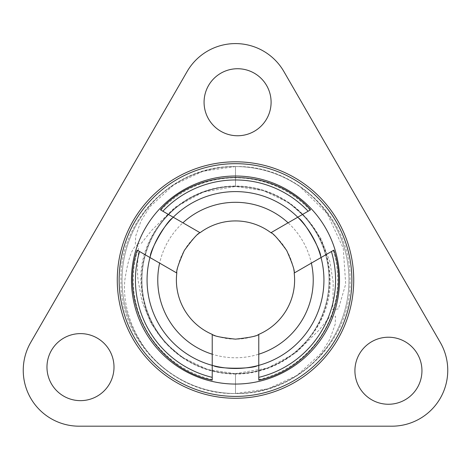 <?xml version="1.0" encoding="UTF-8"?>
<svg xmlns="http://www.w3.org/2000/svg" width="471" height="471" viewBox="0 0 471 471"><rect width="100%" height="100%" fill="white"/><g stroke="black" fill="none" stroke-linecap="round" stroke-linejoin="round"><path stroke-width="0.35" stroke-dasharray="2.35 1.77" d="M137.149 250.13L149.972 257.537A88.436 88.436 0 0 0 212.227 365.361L212.227 380.168M176.808 273.027L149.972 257.537L150.461 255.759M294.192 273.027L333.851 250.13M258.773 380.168L258.773 365.361A88.436 88.436 0 0 0 321.028 257.537L320.692 256.312A88.436 88.436 0 0 0 298.643 218.12L299.044 218.532M310.577 209.819L297.754 217.225A88.436 88.436 0 0 0 173.246 217.225L160.423 209.819M270.925 232.715L297.754 217.225L298.643 218.12A88.436 88.436 0 0 0 150.308 256.312A88.436 88.436 0 0 0 257.549 365.684A88.436 88.436 0 0 0 320.692 256.312L320.539 255.759M97.244 338.107A33.512 33.512 0 0 0 51.463 350.371A33.512 33.512 0 0 0 63.732 396.152A33.512 33.512 0 0 0 109.507 383.889A33.512 33.512 0 0 0 97.244 338.107M254.34 131.268A33.512 33.512 0 0 0 266.604 85.492A33.512 33.512 0 0 0 220.828 73.223A33.512 33.512 0 0 0 208.559 119.004A33.512 33.512 0 0 0 254.34 131.268M354.916 370.742A33.512 33.512 0 0 0 388.428 404.253A33.512 33.512 0 0 0 421.945 370.742A33.512 33.512 0 0 0 388.428 337.224A33.512 33.512 0 0 0 354.916 370.742M283.872 71.515A55.855 55.855 0 0 0 187.128 71.515L30.727 342.411A55.855 55.855 0 0 0 79.099 426.19L391.901 426.19A55.855 55.855 0 0 0 440.273 342.411L283.872 71.515M353.727 280.039A118.227 118.227 0 0 0 235.5 161.812A118.227 118.227 0 0 0 117.273 280.039A118.227 118.227 0 0 0 235.5 398.266A118.227 118.227 0 0 0 353.727 280.039M171.956 218.532L173.246 217.225L200.075 232.715M258.773 334.381L258.773 365.361L256.995 365.826M214.005 365.826L212.227 365.361L212.227 334.381M294.611 280.039A59.111 59.111 0 0 0 205.945 228.847A59.111 59.111 0 0 0 205.945 331.231A59.111 59.111 0 0 0 294.611 280.039M313.233 280.039A77.733 77.733 0 0 1 196.637 347.357A77.733 77.733 0 0 1 196.637 212.721A77.733 77.733 0 0 1 313.233 280.039M297.754 217.225A88.436 88.436 0 0 0 147.064 280.039A88.436 88.436 0 0 0 235.5 368.475A88.436 88.436 0 0 0 323.936 280.039A88.436 88.436 0 0 0 173.246 217.225M235.5 374.062A94.023 94.023 0 0 1 154.076 233.027A94.023 94.023 0 0 1 316.924 233.027A94.023 94.023 0 0 1 235.5 374.062M149.972 257.537A88.436 88.436 0 0 0 212.227 365.361M258.773 365.361A88.436 88.436 0 0 0 321.028 257.537M235.5 396.405A116.366 116.366 0 0 0 351.866 280.039A116.366 116.366 0 0 0 235.5 163.672A116.366 116.366 0 0 0 119.134 280.039A116.366 116.366 0 0 0 235.5 396.405M235.5 373.597A93.558 93.558 0 0 1 141.942 280.039A93.558 93.558 0 0 1 235.5 186.481A93.558 93.558 0 0 1 329.058 280.039A93.558 93.558 0 0 1 235.5 373.597L235.5 393.515A113.476 113.476 0 0 0 348.976 280.039A113.476 113.476 0 0 0 235.5 166.563A113.476 113.476 0 0 1 348.976 280.039A113.476 113.476 0 0 1 235.5 393.515A113.476 113.476 0 0 1 122.024 280.039A113.476 113.476 0 0 1 235.5 166.563L203.042 171.238L173.764 184.809L149.76 206.981L141.023 220.911L135.619 236.301L135.371 244.308L141.412 243.224L151.691 230.372L174.823 207.475L203.372 192.009L235.5 186.481A93.558 93.558 0 0 1 329.058 280.039A93.558 93.558 0 0 1 235.5 373.597L267.528 368.104L296.012 352.744L319.144 330L329.447 317.236L335.487 316.194L335.217 324.166L329.782 339.485L321.034 353.35L297.054 375.387L267.858 388.869L235.5 393.515L235.5 373.597A93.558 93.558 0 0 1 141.942 280.039A93.558 93.558 0 0 1 235.5 186.481A93.558 93.558 0 0 0 141.942 280.039A93.558 93.558 0 0 0 235.5 373.597L235.5 393.515C212.08 393.356 190.673 386.715 171.279 373.597C140.358 353.503 121.571 313.739 124.85 280.039C127.935 259.621 131.892 248.052 136.725 245.326C140.976 245.656 135.984 259.792 138.038 280.039L142.036 301.675L150.997 323.212L164.632 342.176L182.289 357.401L207.652 369.511L235.5 373.697L235.5 393.515C174.558 395.063 119.752 341.128 120.953 280.698C118.998 219.816 174.058 164.974 235.5 166.563L235.5 186.481A93.558 93.558 0 0 1 329.058 280.039A93.558 93.558 0 0 1 235.5 373.597A93.558 93.558 0 0 1 141.942 280.039A93.558 93.558 0 0 1 235.5 186.481A93.558 93.558 0 0 1 329.058 280.039A93.558 93.558 0 0 1 235.5 373.597C286.132 374.875 331.454 329.971 330.142 280.039C329.264 247.505 315.452 221.717 288.717 202.671L263.336 190.561L235.5 186.481L235.5 166.563C258.92 166.722 280.327 173.363 299.721 186.481L327.145 213.451L343.282 248.27L345.696 284.09L338.455 308.858L332.814 309.912L333.203 282.476L329.841 261.482L321.069 238.803L307.133 218.732L288.717 202.671M122.024 280.039A113.476 113.476 0 0 1 235.5 166.563A113.476 113.476 0 0 0 171.279 373.597A113.476 113.476 0 0 1 122.024 280.039A113.476 113.476 0 0 0 288.364 380.45A113.476 113.476 0 0 0 299.721 186.481A113.476 113.476 0 0 1 288.364 380.45A113.476 113.476 0 0 1 122.024 280.039A113.476 113.476 0 0 1 235.5 166.563L235.5 186.381L235.5 166.563C296.447 165.015 351.26 218.95 350.065 279.374C352.02 340.262 296.948 395.104 235.5 393.515M137.65 250.419A102.236 102.236 0 0 0 212.227 379.591M258.773 379.591A102.236 102.236 0 0 0 333.35 250.419M310.077 210.107A102.236 102.236 0 0 0 160.923 210.107M182.289 357.401C155.56 338.361 141.753 312.573 140.87 280.039C139.557 230.107 184.873 185.203 235.5 186.481"/><path stroke-width="0.71" d="M212.227 379.591L212.227 334.381C213.593 336.023 221.352 337.613 235.5 339.149C249.648 337.613 257.407 336.023 258.773 334.381L258.773 354.204A77.733 77.733 0 0 0 311.366 263.112L294.192 273.027C294.934 271.019 292.438 263.507 286.692 250.484C278.284 238.997 273.027 233.074 270.925 232.715L310.077 210.107M160.923 210.107L200.075 232.715C197.973 233.074 192.716 238.997 184.308 250.484C178.562 263.507 176.066 271.019 176.808 273.027L137.65 250.419M333.35 250.419L311.366 263.112M258.773 354.204L258.773 379.591M258.773 365.361A88.436 88.436 0 0 0 297.754 217.225A88.436 88.436 0 0 0 149.972 257.537A88.436 88.436 0 0 0 258.773 365.361M97.244 338.107A33.512 33.512 0 0 1 97.244 396.152A33.512 33.512 0 0 1 46.97 367.133A33.512 33.512 0 0 1 97.244 338.107M254.34 131.268A33.512 33.512 0 0 1 204.073 102.248A33.512 33.512 0 0 1 254.34 73.223A33.512 33.512 0 0 1 254.34 131.268M354.916 370.742A33.512 33.512 0 0 1 405.19 341.716A33.512 33.512 0 0 1 405.19 399.761A33.512 33.512 0 0 1 354.916 370.742M283.872 71.515A55.855 55.855 0 0 0 187.128 71.515L30.727 342.411A55.855 55.855 0 0 0 79.099 426.19L391.901 426.19A55.855 55.855 0 0 0 440.273 342.411L283.872 71.515M150.308 256.312C150.237 249.689 166.581 221.376 172.357 218.12M298.643 218.12C304.419 221.376 320.763 249.689 320.692 256.312M235.5 398.266A118.227 118.227 0 0 0 353.727 280.039A118.227 118.227 0 0 0 235.5 161.812A118.227 118.227 0 0 0 117.273 280.039A118.227 118.227 0 0 0 235.5 398.266M257.549 365.684C251.844 369.058 219.156 369.058 213.451 365.684M294.192 273.027A59.111 59.111 0 0 1 258.773 334.381M212.227 334.381A59.111 59.111 0 0 1 176.808 273.027M200.075 232.715A59.111 59.111 0 0 1 270.925 232.715M159.634 263.112A77.733 77.733 0 0 0 212.227 354.204M288.093 222.801A77.733 77.733 0 0 0 182.907 222.801M235.5 396.405A116.366 116.366 0 0 0 351.866 280.039A116.366 116.366 0 0 0 235.5 163.672A116.366 116.366 0 0 0 119.134 280.039A116.366 116.366 0 0 0 235.5 396.405M235.5 384.059A104.02 104.02 0 0 0 339.52 280.039A104.02 104.02 0 0 0 235.5 176.019A104.02 104.02 0 0 0 131.48 280.039A104.02 104.02 0 0 0 235.5 384.059M212.227 377.365A100.07 100.07 0 0 1 139.581 251.532M331.419 251.532A100.07 100.07 0 0 1 258.773 377.365M162.848 211.22A100.07 100.07 0 0 1 308.152 211.22M212.227 380.168C156.814 369.176 118.792 305.65 137.149 250.13M333.851 250.13C352.043 303.612 316.035 368.304 258.773 380.168M160.423 209.819C197.643 167.323 271.673 166.163 310.577 209.819"/></g></svg>
